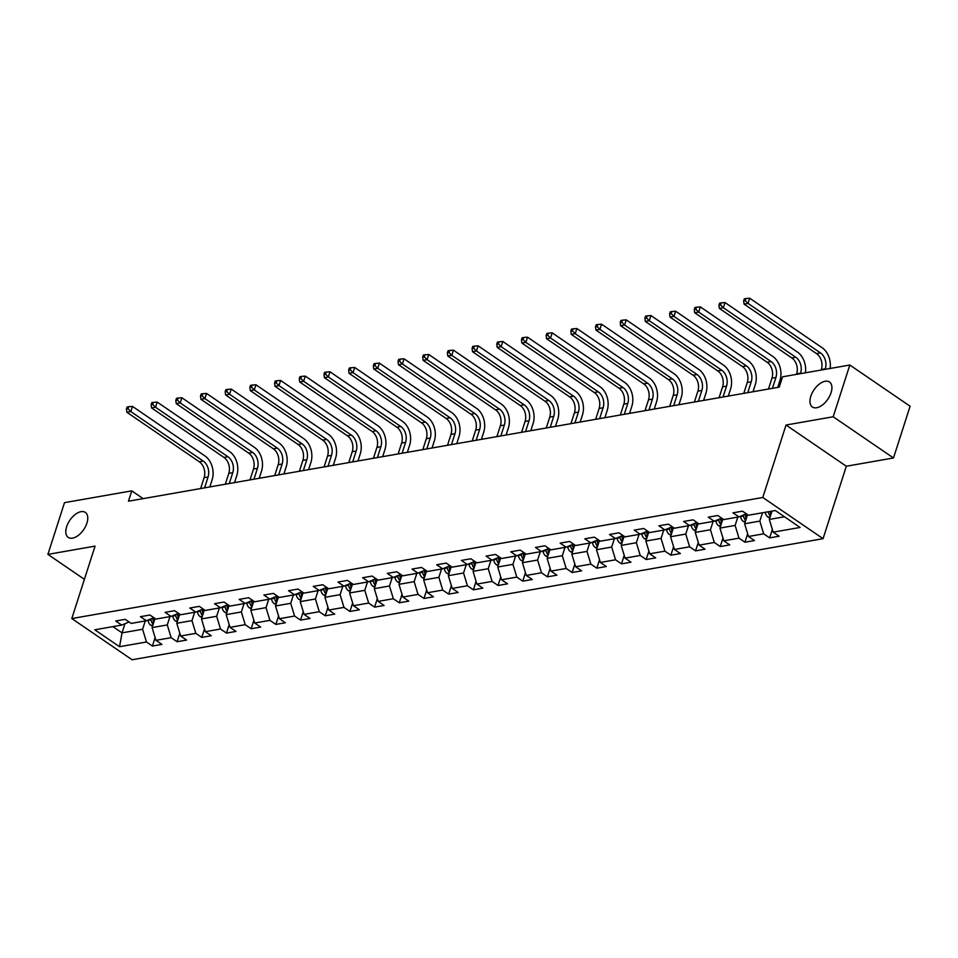 <?xml version="1.0" encoding="UTF-8"?>
<svg xmlns="http://www.w3.org/2000/svg" width="958" height="958" viewBox="0 0 958 958"><rect width="100%" height="100%" fill="white"/><g stroke="black" fill="none" stroke-linecap="round" stroke-linejoin="round"><path stroke-width="1.44" d="M810.803 396.277A15.148 8.359 124.4 0 1 829.484 381.991A15.148 8.359 124.4 0 1 831.065 392.72A15.148 8.359 124.4 0 1 812.384 407.006A15.148 8.359 124.4 0 1 810.803 396.277M66.653 526.684A15.148 8.359 124.4 0 1 85.322 512.398A15.148 8.359 124.4 0 1 86.915 523.128A15.148 8.359 124.4 0 1 68.234 537.414A15.148 8.359 124.4 0 1 66.653 526.684M893.491 457.972L833.197 416.766L786.039 425.029L846.321 466.235L893.491 457.972L910.1 406.228L849.818 365.022L782.554 376.805L779.225 387.152L128.456 501.202L131.773 490.855L64.509 502.639L47.9 554.383L84.4 579.327M846.321 466.235L823.066 538.671L132.084 659.763L71.802 618.557L762.784 497.477L823.066 538.671M119.546 646.71L146.454 641.992L152.406 646.063L161.902 644.399L155.95 640.327L171.147 637.669L177.098 641.728L186.582 640.076L180.643 636.004L195.839 633.346L201.779 637.405L211.275 635.741L205.335 631.681L220.52 629.011L226.471 633.082L235.967 631.418L230.016 627.346L245.212 624.688L251.164 628.759L260.66 627.095L254.708 623.023L269.905 620.365L275.844 624.424L285.34 622.76L279.401 618.7L294.585 616.042L300.537 620.101L310.033 618.437L304.081 614.377L319.277 611.707L325.229 615.778L334.725 614.114L328.774 610.042L343.97 607.384L349.921 611.444L359.406 609.779L353.466 605.719L368.662 603.061L374.602 607.121L384.098 605.456L378.159 601.396L393.343 598.726L399.294 602.798L408.791 601.133L402.839 597.062L418.035 594.403L423.987 598.463L433.483 596.798L427.531 592.739L442.728 590.08L448.667 594.14L458.164 592.475L452.224 588.416L467.408 585.745L473.36 589.817L482.856 588.152L476.904 584.081L492.101 581.422L498.052 585.494L507.548 583.829L501.597 579.758L516.793 577.099L522.745 581.159L532.241 579.494L526.289 575.435L541.486 572.776L547.425 576.836L556.921 575.171L550.982 571.112L566.166 568.441L572.118 572.513L581.614 570.848L575.662 566.777L590.858 564.118L596.81 568.178L606.306 566.513L600.355 562.454L615.551 559.795L621.491 563.855L630.987 562.19L625.047 558.131L640.231 555.46L646.183 559.532L655.679 557.867L649.728 553.796L664.924 551.137L670.875 555.197L680.372 553.532L674.42 549.473L689.616 546.814L695.568 550.874L705.064 549.209L699.112 545.15L714.309 542.479L720.248 546.551L729.745 544.886L723.805 540.815L738.989 538.156L744.941 542.228L754.437 540.563L748.485 536.492L763.682 533.834L769.633 537.893L779.129 536.229L773.178 532.169L800.086 527.451L775.321 510.53L748.414 515.236L742.462 511.177L732.966 512.841L738.917 516.901L723.721 519.571L717.781 515.5L708.285 517.164L714.225 521.236L699.041 523.894L693.089 519.835L683.593 521.487L689.544 525.559L674.348 528.217L668.397 524.158L658.9 525.822L664.852 529.882L649.656 532.552L643.704 528.481L634.208 530.145L640.16 534.217L624.963 536.875L619.024 532.804L609.528 534.468L615.467 538.54L600.283 541.198L594.331 537.139L584.835 538.803L590.787 542.863L575.59 545.521L569.639 541.462L560.143 543.126L566.094 547.186L550.898 549.856L544.958 545.785L535.462 547.449L541.402 551.521L526.205 554.179L520.266 550.12L510.77 551.784L516.721 555.844L501.525 558.502L495.573 554.442L486.077 556.107L492.029 560.167L476.833 562.837L470.881 558.765L461.385 560.43L467.336 564.501L452.14 567.16L446.2 563.1L436.704 564.765L442.644 568.824L427.46 571.483L421.508 567.423L412.012 569.088L417.963 573.147L402.767 575.818L396.816 571.746L387.319 573.411L393.271 577.482L378.075 580.141L372.135 576.069L362.639 577.734L368.579 581.805L353.382 584.464L347.443 580.404L337.946 582.069L343.898 586.128L328.702 588.787L322.75 584.727L313.254 586.392L319.206 590.451L304.009 593.122L298.058 589.05L288.562 590.715L294.513 594.786L279.317 597.445L273.377 593.385L263.881 595.05L269.821 599.109L254.636 601.768L248.685 597.708L239.189 599.373L245.14 603.432L229.944 606.103L223.992 602.031L214.496 603.696L220.448 607.767L205.252 610.426L199.312 606.366L189.816 608.031L195.755 612.09L180.559 614.749L174.619 610.689L165.123 612.354L171.063 616.413L155.879 619.084L149.927 615.012L140.431 616.677L146.382 620.748L131.186 623.407L125.235 619.335L115.738 621L121.69 625.071L94.782 629.789L119.546 646.71L122.025 632.867L142.598 629.262L145.269 620.94M762.496 512.769L759.826 521.092L744.629 523.763L747.551 514.65M746.33 513.811L738.917 516.901M763.682 533.834L759.826 521.092M748.485 536.492L744.629 523.763M737.804 517.104L735.133 525.427L719.937 528.086L722.871 518.985M721.637 518.146L714.225 521.236M738.989 538.156L735.133 525.427M723.805 540.815L719.937 528.086M713.123 521.427L710.441 529.75L695.257 532.409L698.178 523.308M696.945 522.469L689.544 525.559M714.309 542.479L710.441 529.75M699.112 545.15L695.257 532.409M688.431 525.75L685.76 534.073L670.564 536.743L673.486 527.63M672.265 526.792L664.852 529.882M689.616 546.814L685.76 534.073M674.42 549.473L670.564 536.743M663.738 530.073L661.068 538.408L645.872 541.066L648.794 531.965M647.572 531.127L640.16 534.217M664.924 551.137L661.068 538.408M649.728 553.796L645.872 541.066M639.046 534.408L636.375 542.731L621.179 545.389L624.113 536.288M622.88 535.45L615.467 538.54M640.231 555.46L636.375 542.731M625.047 558.131L621.179 545.389M614.365 538.731L611.695 547.054L596.499 549.724L599.421 540.611M598.199 539.773L590.787 542.863M615.551 559.795L611.695 547.054M600.355 562.454L596.499 549.724M589.673 543.054L587.003 551.389L571.806 554.047L574.728 544.934M573.507 544.096L566.094 547.186M590.858 564.118L587.003 551.389M575.662 566.777L571.806 554.047M564.981 547.389L562.31 555.712L547.114 558.37L550.036 549.269M548.814 548.431L541.402 551.521M566.166 568.441L562.31 555.712M550.982 571.112L547.114 558.37M540.3 551.712L537.618 560.035L522.433 562.705L525.355 553.592M524.122 552.754L516.721 555.844M541.486 572.776L537.618 560.035M526.289 575.435L522.433 562.705M515.608 556.035L512.937 564.358L497.741 567.028L500.663 557.915M499.441 557.077L492.029 560.167M516.793 577.099L512.937 564.358M501.597 579.758L497.741 567.028M490.915 560.37L488.245 568.693L473.048 571.351L475.97 562.25M474.749 561.412L467.336 564.501M492.101 581.422L488.245 568.693M476.904 584.081L473.048 571.351M466.223 564.693L463.552 573.016L448.356 575.674L451.29 566.573M450.056 565.735L442.644 568.824M467.408 585.745L463.552 573.016M452.224 588.416L448.356 575.674M441.542 569.016L438.872 577.339L423.675 580.009L426.597 570.896M425.376 570.058L417.963 573.147M442.728 590.08L438.872 577.339M427.531 592.739L423.675 580.009M416.85 573.339L414.179 581.674L398.983 584.332L401.905 575.231M400.684 574.393L393.271 577.482M418.035 594.403L414.179 581.674M402.839 597.062L398.983 584.332M392.157 577.674L389.487 585.997L374.291 588.655L377.212 579.554M375.991 578.716L368.579 581.805M393.343 598.726L389.487 585.997M378.159 601.396L374.291 588.655M367.477 581.997L364.794 590.32L349.61 592.99L352.532 583.877M351.299 583.039L343.898 586.128M368.662 603.061L364.794 590.32M353.466 605.719L349.61 592.99M342.784 586.32L340.114 594.655L324.918 597.313L327.84 588.2M326.618 587.362L319.206 590.451M343.97 607.384L340.114 594.655M328.774 610.042L324.918 597.313M318.092 590.655L315.421 598.978L300.225 601.636L303.147 592.535M301.926 591.697L294.513 594.786M319.277 611.707L315.421 598.978M304.081 614.377L300.225 601.636M293.399 594.978L290.729 603.301L275.533 605.971L278.467 596.858M277.233 596.02L269.821 599.109M294.585 616.042L290.729 603.301M279.401 618.7L275.533 605.971M268.719 599.301L266.037 607.623L250.852 610.294L253.774 601.181M252.541 600.343L245.14 603.432M269.905 620.365L266.037 607.623M254.708 623.023L250.852 610.294M244.027 603.636L241.356 611.958L226.16 614.617L229.082 605.516M227.86 604.678L220.448 607.767M245.212 624.688L241.356 611.958M230.016 627.346L226.16 614.617M219.334 607.959L216.664 616.281L201.467 618.94L204.389 609.839M203.168 609.001L195.755 612.09M220.52 629.011L216.664 616.281M205.335 631.681L201.467 618.94M194.654 612.282L191.971 620.604L176.787 623.275L179.709 614.162M178.475 613.324L171.063 616.413M195.839 633.346L191.971 620.604M180.643 636.004L176.787 623.275M169.961 616.605L167.291 624.939L152.094 627.598L155.016 618.497M153.795 617.659L146.382 620.748M171.147 637.669L167.291 624.939M155.95 640.327L152.094 627.598M124.959 623.706L122.025 632.867L112.876 626.616M129.102 621.981L121.69 625.071M146.454 641.992L142.598 629.262M833.197 416.766L849.818 365.022M786.039 425.029L762.784 497.477M71.802 618.557L95.058 546.12L47.9 554.383M143.149 498.627L131.773 490.855M771.992 511.105L769.322 519.428L784.47 516.781M773.178 532.169L769.322 519.428M152.406 646.063L155.124 637.597M177.098 641.728L179.817 633.262M201.779 637.405L204.497 628.939M226.471 633.082L229.19 624.616M251.164 628.759L253.882 620.281M275.844 624.424L278.562 615.958M300.537 620.101L303.255 611.635M325.229 615.778L327.947 607.312M349.921 611.444L352.64 602.977M374.602 607.121L377.32 598.654M399.294 602.798L402.013 594.331M423.987 598.463L426.705 589.996M448.667 594.14L451.386 585.673M473.36 589.817L476.078 581.35M498.052 585.494L500.771 577.015M522.745 581.159L525.463 572.692M547.425 576.836L550.143 568.369M572.118 572.513L574.836 564.046M596.81 568.178L599.528 559.712M621.491 563.855L624.209 555.389M646.183 559.532L648.901 551.066M670.875 555.197L673.594 546.731M695.568 550.874L698.286 542.408M720.248 546.551L722.967 538.085M744.941 542.228L747.659 533.75M769.633 537.893L772.352 529.427M152.597 626.029L150.777 625.287A6.275 4.61 -99.9 0 1 148.047 620.401L147.999 620.065M204.581 487.861L208.066 476.988A11.831 8.694 80.1 0 0 203.24 461.073L130.815 411.581L132.479 406.396L204.904 455.9A17.747 13.029 -99.9 0 1 212.137 479.778L209.838 486.939M153.819 622.233A6.275 4.61 -99.9 0 1 152.957 619.539L152.741 618.09M150.909 618.856L151.053 619.874A6.275 4.61 80.1 0 0 152.645 623.67L153.208 624.137M200.617 488.556L204.114 477.683A11.831 8.694 80.1 0 0 199.288 461.768L126.863 412.263L130.815 411.581L128.013 408.779L128.671 406.719L127.091 406.994L126.432 409.066L128.013 408.779M132.479 406.396L128.671 406.719M126.432 409.066L126.863 412.263M177.29 621.694L175.47 620.964A6.275 4.61 -99.9 0 1 172.739 616.078L172.691 615.743M229.261 483.539L232.758 472.665A11.831 8.694 80.1 0 0 227.932 456.75L155.507 407.246L157.172 402.073L229.597 451.577A17.747 13.029 -99.9 0 1 236.83 475.443L234.53 482.616M178.511 617.898A6.275 4.61 -99.9 0 1 177.637 615.216L177.434 613.767M175.589 614.533L175.745 615.551A6.275 4.61 80.1 0 0 177.338 619.347L177.889 619.814M225.31 484.233L228.794 473.36A11.831 8.694 80.1 0 0 223.98 457.445L151.556 407.94L155.507 407.246L152.705 404.456L153.364 402.384L151.783 402.659L151.125 404.731L152.705 404.456M157.172 402.073L153.364 402.384M151.125 404.731L151.556 407.94M201.982 617.371L200.162 616.641A6.275 4.61 -99.9 0 1 197.42 611.755L197.372 611.42M253.954 479.204L257.439 468.342A11.831 8.694 80.1 0 0 252.625 452.416L180.2 402.923L181.864 397.75L254.277 447.242A17.747 13.029 -99.9 0 1 261.522 471.12L259.223 478.281M203.192 613.575A6.275 4.61 -99.9 0 1 202.33 610.893L202.114 609.444M200.282 610.198L200.426 611.228A6.275 4.61 80.1 0 0 202.018 615.024L202.581 615.479M250.002 479.898L253.487 469.037A11.831 8.694 80.1 0 0 248.661 453.11L176.236 403.617L180.2 402.923L177.386 400.133L178.056 398.061L176.476 398.336L175.805 400.408L177.386 400.133M181.864 397.75L178.056 398.061M175.805 400.408L176.236 403.617M226.663 613.048L224.843 612.306A6.275 4.61 -99.9 0 1 222.112 607.42L222.064 607.085M278.646 474.881L282.131 464.007A11.831 8.694 80.1 0 0 277.305 448.093L204.892 398.6L206.545 393.427L278.97 442.919A17.747 13.029 -99.9 0 1 286.202 466.797L283.903 473.959M227.884 609.252A6.275 4.61 -99.9 0 1 227.022 606.558L226.806 605.109M224.974 605.875L225.118 606.893A6.275 4.61 80.1 0 0 226.711 610.689L227.274 611.156M274.683 475.575L278.179 464.702A11.831 8.694 80.1 0 0 273.353 448.787L200.929 399.294L204.892 398.6L202.078 395.798L202.749 393.738L201.156 394.013L200.497 396.085L202.078 395.798M206.545 393.427L202.749 393.738M200.497 396.085L200.929 399.294M251.355 608.713L249.535 607.983A6.275 4.61 -99.9 0 1 246.805 603.097L246.757 602.762M303.327 470.558L306.823 459.684A11.831 8.694 80.1 0 0 301.998 443.77L229.573 394.265L231.237 389.092L303.662 438.596A17.747 13.029 -99.9 0 1 310.895 462.463L308.596 469.636M252.577 604.917A6.275 4.61 -99.9 0 1 251.703 602.235L251.499 600.786M249.667 601.552L249.81 602.57A6.275 4.61 80.1 0 0 251.403 606.366L251.966 606.833M299.375 471.252L302.872 460.379A11.831 8.694 80.1 0 0 298.046 444.464L225.621 394.959L229.573 394.265L226.771 391.475L227.429 389.403L225.849 389.678L225.19 391.75L226.771 391.475M231.237 389.092L227.429 389.403M225.19 391.75L225.621 394.959M276.048 604.39L274.228 603.66A6.275 4.61 -99.9 0 1 271.485 598.774L271.437 598.439M328.019 466.223L331.516 455.361A11.831 8.694 80.1 0 0 326.69 439.447L254.265 389.942L255.93 384.769L328.354 434.261A17.747 13.029 -99.9 0 1 335.587 458.14L333.288 465.301M277.257 600.594A6.275 4.61 -99.9 0 1 276.395 597.912L276.191 596.463M274.347 597.229L274.503 598.247A6.275 4.61 80.1 0 0 276.096 602.043L276.646 602.51M324.067 466.917L327.552 456.056A11.831 8.694 80.1 0 0 322.726 440.129L250.313 390.636L254.265 389.942L251.463 387.152L252.122 385.08L250.541 385.356L249.87 387.427L251.463 387.152M255.93 384.769L252.122 385.08M249.87 387.427L250.313 390.636M300.728 600.067L298.908 599.325A6.275 4.61 -99.9 0 1 296.178 594.439L296.13 594.104M352.712 461.9L356.196 451.026A11.831 8.694 80.1 0 0 351.382 435.112L278.958 385.619L280.61 380.446L353.035 429.938A17.747 13.029 -99.9 0 1 360.268 453.817L357.969 460.978M301.95 596.271A6.275 4.61 -99.9 0 1 301.087 593.589L300.872 592.128M299.04 592.894L299.183 593.912A6.275 4.61 80.1 0 0 300.776 597.708L301.339 598.175M348.76 462.594L352.245 451.721A11.831 8.694 80.1 0 0 347.419 435.806L274.994 386.314L278.958 385.619L276.144 382.829L276.814 380.757L275.233 381.033L274.563 383.104L276.144 382.829M280.61 380.446L276.814 380.757M274.563 383.104L274.994 386.314M325.421 595.732L323.6 595.002A6.275 4.61 -99.9 0 1 320.87 590.116L320.822 589.781M377.404 457.577L380.889 446.703A11.831 8.694 80.1 0 0 376.063 430.789L303.638 381.284L305.303 376.111L377.727 425.615A17.747 13.029 -99.9 0 1 384.96 449.494L382.661 456.655M326.642 591.936A6.275 4.61 -99.9 0 1 325.78 589.254L325.564 587.805M323.732 588.571L323.876 589.589A6.275 4.61 80.1 0 0 325.469 593.385L326.031 593.852M373.44 458.271L376.937 447.398A11.831 8.694 80.1 0 0 372.111 431.483L299.686 381.979L303.638 381.284L300.836 378.494L301.495 376.422L299.914 376.71L299.255 378.769L300.836 378.494M305.303 376.111L301.495 376.422M299.255 378.769L299.686 381.979M350.113 591.409L348.293 590.679A6.275 4.61 -99.9 0 1 345.563 585.793L345.515 585.458M402.085 453.254L405.581 442.38A11.831 8.694 80.1 0 0 400.755 426.466L328.331 376.961L329.995 371.788L402.42 421.292A17.747 13.029 -99.9 0 1 409.653 445.159L407.354 452.32M351.335 587.613A6.275 4.61 -99.9 0 1 350.46 584.931L350.257 583.482M348.413 584.248L348.568 585.266A6.275 4.61 80.1 0 0 350.161 589.062L350.712 589.529M398.133 453.936L401.618 443.075A11.831 8.694 80.1 0 0 396.804 427.16L324.379 377.656L328.331 376.961L325.528 374.171L326.187 372.099L324.606 372.375L323.948 374.446L325.528 374.171M329.995 371.788L326.187 372.099M323.948 374.446L324.379 377.656M374.806 587.086L372.985 586.356A6.275 4.61 -99.9 0 1 370.243 581.458L370.195 581.135M426.777 448.919L430.262 438.057A11.831 8.694 80.1 0 0 425.448 422.131L353.023 372.638L354.688 367.465L427.1 416.958A17.747 13.029 -99.9 0 1 434.345 440.836L432.046 447.997M376.015 583.29A6.275 4.61 -99.9 0 1 375.153 580.608L374.937 579.147M373.105 579.913L373.249 580.931A6.275 4.61 80.1 0 0 374.841 584.727L375.404 585.194M422.825 449.613L426.31 438.74A11.831 8.694 80.1 0 0 421.484 422.825L349.059 373.333L353.023 372.638L350.209 369.848L350.879 367.776L349.299 368.052L348.628 370.123L350.209 369.848M354.688 367.465L350.879 367.776M348.628 370.123L349.059 373.333M399.486 582.751L397.666 582.021A6.275 4.61 -99.9 0 1 394.935 577.135L394.888 576.8M451.469 444.596L454.954 433.723A11.831 8.694 80.1 0 0 450.128 417.808L377.715 368.315L379.368 363.13L451.793 412.635A17.747 13.029 -99.9 0 1 459.026 436.513L456.726 443.674M400.707 578.967A6.275 4.61 -99.9 0 1 399.845 576.273L399.63 574.824M397.798 575.59L397.941 576.608A6.275 4.61 80.1 0 0 399.534 580.404L400.097 580.871M447.506 445.29L451.002 434.417A11.831 8.694 80.1 0 0 446.177 418.502L373.752 368.998L377.715 368.315L374.901 365.513L375.572 363.453L373.979 363.729L373.321 365.8L374.901 365.513M379.368 363.13L375.572 363.453M373.321 365.8L373.752 368.998M424.178 578.428L422.358 577.698A6.275 4.61 -99.9 0 1 419.628 572.812L419.58 572.477M476.15 440.273L479.647 429.4A11.831 8.694 80.1 0 0 474.821 413.485L402.396 363.98L404.06 358.807L476.485 408.312A17.747 13.029 -99.9 0 1 483.718 432.178L481.419 439.351M425.4 574.632A6.275 4.61 -99.9 0 1 424.526 571.95L424.322 570.501M422.49 571.267L422.634 572.285A6.275 4.61 80.1 0 0 424.226 576.081L424.789 576.548M472.198 440.967L475.695 430.094A11.831 8.694 80.1 0 0 470.869 414.179L398.444 364.675L402.396 363.98L399.594 361.19L400.252 359.118L398.672 359.394L398.013 361.465L399.594 361.19M404.06 358.807L400.252 359.118M398.013 361.465L398.444 364.675M448.871 574.105L447.051 573.375A6.275 4.61 -99.9 0 1 444.308 568.477L444.261 568.154M500.842 435.938L504.339 425.077A11.831 8.694 80.1 0 0 499.513 409.15L427.088 359.657L428.753 354.484L501.178 403.977A17.747 13.029 -99.9 0 1 508.411 427.855L506.111 435.016M450.08 570.309A6.275 4.61 -99.9 0 1 449.218 567.627L449.015 566.166M447.17 566.932L447.326 567.95A6.275 4.61 80.1 0 0 448.919 571.758L449.47 572.213M496.891 436.632L500.375 425.759A11.831 8.694 80.1 0 0 495.549 409.844L423.137 360.352L427.088 359.657L424.286 356.867L424.945 354.795L423.364 355.071L422.694 357.142L424.286 356.867M428.753 354.484L424.945 354.795M422.694 357.142L423.137 360.352M473.551 569.782L471.731 569.04A6.275 4.61 -99.9 0 1 469.001 564.154L468.953 563.819M525.535 431.615L529.02 420.742A11.831 8.694 80.1 0 0 524.206 404.827L451.781 355.334L453.433 350.161L525.858 399.654A17.747 13.029 -99.9 0 1 533.103 423.532L530.792 430.693M474.773 565.986A6.275 4.61 -99.9 0 1 473.911 563.292L473.695 561.843M471.863 562.609L472.007 563.627A6.275 4.61 80.1 0 0 473.599 567.423L474.162 567.89M521.583 432.309L525.068 421.436A11.831 8.694 80.1 0 0 520.242 405.521L447.817 356.029L451.781 355.334L448.967 352.532L449.637 350.472L448.057 350.748L447.386 352.819L448.967 352.532M453.433 350.161L449.637 350.472M447.386 352.819L447.817 356.029M498.244 565.448L496.424 564.717A6.275 4.61 -99.9 0 1 493.693 559.831L493.645 559.496M550.227 427.292L553.712 416.419A11.831 8.694 80.1 0 0 548.886 400.504L476.461 350.999L478.126 345.826L550.551 395.331A17.747 13.029 -99.9 0 1 557.784 419.197L555.484 426.37M499.465 561.651A6.275 4.61 -99.9 0 1 498.603 558.969L498.388 557.52M496.555 558.286L496.699 559.304A6.275 4.61 80.1 0 0 498.292 563.1L498.855 563.567M546.264 427.986L549.76 417.113A11.831 8.694 80.1 0 0 544.934 401.198L472.51 351.694L476.461 350.999L473.659 348.209L474.318 346.137L472.737 346.413L472.078 348.484L473.659 348.209M478.126 345.826L474.318 346.137M472.078 348.484L472.51 351.694M522.936 561.125L521.116 560.394A6.275 4.61 -99.9 0 1 518.386 555.508L518.338 555.173M574.908 422.957L578.404 412.096A11.831 8.694 80.1 0 0 573.579 396.181L501.154 346.676L502.818 341.503L575.243 390.996A17.747 13.029 -99.9 0 1 582.476 414.874L580.177 422.035M524.158 557.328A6.275 4.61 -99.9 0 1 523.284 554.646L523.08 553.197M521.236 553.964L521.391 554.981A6.275 4.61 80.1 0 0 522.984 558.777L523.535 559.232M570.956 423.652L574.441 412.79A11.831 8.694 80.1 0 0 569.627 396.863L497.202 347.371L501.154 346.676L498.352 343.886L499.01 341.814L497.43 342.09L496.771 344.161L498.352 343.886M502.818 341.503L499.01 341.814M496.771 344.161L497.202 347.371M547.629 556.802L545.809 556.059A6.275 4.61 -99.9 0 1 543.066 551.173L543.018 550.838M599.6 418.634L603.097 407.761A11.831 8.694 80.1 0 0 598.271 391.846L525.846 342.353L527.511 337.18L599.924 386.673A17.747 13.029 -99.9 0 1 607.168 410.551L604.869 417.712M548.838 553.005A6.275 4.61 -99.9 0 1 547.976 550.311L547.76 548.862M545.928 549.629L546.072 550.646A6.275 4.61 80.1 0 0 547.665 554.442L548.227 554.91M595.648 419.329L599.133 408.455A11.831 8.694 80.1 0 0 594.307 392.541L521.882 343.048L525.846 342.353L523.032 339.563L523.703 337.491L522.122 337.767L521.451 339.839L523.032 339.563M527.511 337.18L523.703 337.491M521.451 339.839L521.882 343.048M572.309 552.467L570.489 551.736A6.275 4.61 -99.9 0 1 567.759 546.85L567.711 546.515M624.293 414.311L627.777 403.438A11.831 8.694 80.1 0 0 622.951 387.523L550.539 338.018L552.191 332.845L624.616 382.35A17.747 13.029 -99.9 0 1 631.849 406.228L629.55 413.389M573.531 548.671A6.275 4.61 -99.9 0 1 572.668 545.988L572.453 544.539M570.621 545.306L570.764 546.323A6.275 4.61 80.1 0 0 572.357 550.12L572.92 550.587M620.329 415.006L623.826 404.132A11.831 8.694 80.1 0 0 619 388.218L546.575 338.713L550.539 338.018L547.725 335.228L548.395 333.156L546.802 333.444L546.144 335.504L547.725 335.228M552.191 332.845L548.395 333.156M546.144 335.504L546.575 338.713M597.002 548.144L595.181 547.413A6.275 4.61 -99.9 0 1 592.451 542.527L592.403 542.192M648.985 409.976L652.47 399.115A11.831 8.694 80.1 0 0 647.644 383.2L575.219 333.695L576.884 328.522L649.308 378.027A17.747 13.029 -99.9 0 1 656.541 401.893L654.242 409.054M598.223 544.348A6.275 4.61 -99.9 0 1 597.349 541.665L597.145 540.216M595.313 540.983L595.457 542A6.275 4.61 80.1 0 0 597.05 545.797L597.612 546.264M645.021 410.671L648.518 399.809A11.831 8.694 80.1 0 0 643.692 383.895L571.267 334.39L575.219 333.695L572.417 330.905L573.076 328.834L571.495 329.109L570.836 331.181L572.417 330.905M576.884 328.522L573.076 328.834M570.836 331.181L571.267 334.39M621.694 543.821L619.874 543.078A6.275 4.61 -99.9 0 1 617.132 538.192L617.084 537.869M673.666 405.653L677.162 394.78A11.831 8.694 80.1 0 0 672.336 378.865L599.912 329.372L601.576 324.199L674.001 373.692A17.747 13.029 -99.9 0 1 681.234 397.57L678.935 404.731M622.904 540.025A6.275 4.61 -99.9 0 1 622.041 537.342L621.838 535.881M619.994 536.648L620.149 537.666A6.275 4.61 80.1 0 0 621.742 541.462L622.293 541.929M669.714 406.348L673.199 395.474A11.831 8.694 80.1 0 0 668.373 379.56L595.96 330.067L599.912 329.372L597.109 326.582L597.768 324.511L596.187 324.786L595.517 326.858L597.109 326.582M601.576 324.199L597.768 324.511M595.517 326.858L595.96 330.067M646.375 539.486L644.554 538.755A6.275 4.61 -99.9 0 1 641.824 533.869L641.776 533.534M698.358 401.33L701.843 390.457A11.831 8.694 80.1 0 0 697.029 374.542L624.604 325.037L626.257 319.864L698.681 369.369A17.747 13.029 -99.9 0 1 705.926 393.247L703.615 400.408M647.596 535.69A6.275 4.61 -99.9 0 1 646.734 533.007L646.518 531.558M644.686 532.325L644.83 533.343A6.275 4.61 80.1 0 0 646.422 537.139L646.985 537.606M694.406 402.025L697.891 391.151A11.831 8.694 80.1 0 0 693.065 375.237L620.64 325.732L624.604 325.037L621.79 322.247L622.46 320.188L620.88 320.463L620.209 322.535L621.79 322.247M626.257 319.864L622.46 320.188M620.209 322.535L620.64 325.732M671.067 535.163L669.247 534.432A6.275 4.61 -99.9 0 1 666.517 529.546L666.469 529.211M723.05 397.007L726.535 386.134A11.831 8.694 80.1 0 0 721.709 370.219L649.285 320.714L650.949 315.541L723.374 365.046A17.747 13.029 -99.9 0 1 730.607 388.912L728.308 396.085M672.288 531.367A6.275 4.61 -99.9 0 1 671.426 528.684L671.211 527.235M669.379 528.002L669.522 529.02A6.275 4.61 80.1 0 0 671.115 532.816L671.678 533.283M719.087 397.69L722.583 386.828A11.831 8.694 80.1 0 0 717.758 370.914L645.333 321.409L649.285 320.714L646.482 317.924L647.153 315.853L645.56 316.128L644.902 318.2L646.482 317.924M650.949 315.541L647.153 315.853M644.902 318.2L645.333 321.409M695.759 530.84L693.939 530.109A6.275 4.61 -99.9 0 1 691.209 525.212L691.161 524.888M747.731 392.672L751.228 381.811A11.831 8.694 80.1 0 0 746.402 365.884L673.977 316.391L675.641 311.218L748.066 360.711A17.747 13.029 -99.9 0 1 755.299 384.589L753 391.75M696.981 527.044A6.275 4.61 -99.9 0 1 696.107 524.361L695.903 522.9M694.059 523.667L694.215 524.685A6.275 4.61 80.1 0 0 695.807 528.493L696.358 528.948M743.779 393.367L747.264 382.493A11.831 8.694 80.1 0 0 742.45 366.579L670.025 317.086L673.977 316.391L671.175 313.601L671.833 311.53L670.253 311.805L669.594 313.877L671.175 313.601M675.641 311.218L671.833 311.53M669.594 313.877L670.025 317.086M720.452 526.517L718.632 525.774A6.275 4.61 -99.9 0 1 715.889 520.889L715.842 520.553M772.423 388.349L775.92 377.476A11.831 8.694 80.1 0 0 771.094 361.561L698.669 312.069L700.334 306.883L772.747 356.388A17.747 13.029 -99.9 0 1 779.992 380.266L777.692 387.427M721.661 522.721A6.275 4.61 -99.9 0 1 720.799 520.026L720.596 518.577M718.751 519.344L718.895 520.362A6.275 4.61 80.1 0 0 720.5 524.158L721.051 524.625M768.472 389.044L771.956 378.171A11.831 8.694 80.1 0 0 767.13 362.256L694.706 312.751L698.669 312.069L695.855 309.266L696.526 307.207L694.945 307.482L694.275 309.554L695.855 309.266M700.334 306.883L696.526 307.207M694.275 309.554L694.706 312.751M745.132 522.182L743.312 521.451A6.275 4.61 -99.9 0 1 740.582 516.566L740.534 516.23M746.354 518.386A6.275 4.61 -99.9 0 1 745.492 515.703L745.276 514.254M743.444 515.021L743.588 516.039A6.275 4.61 80.1 0 0 745.18 519.835L745.743 520.302M796.481 374.362L796.649 373.848A11.831 8.694 80.1 0 0 791.823 357.933L719.398 308.428L723.362 307.734L720.548 304.943L721.218 302.872L719.626 303.147L718.967 305.219L720.548 304.943M800.433 373.668L800.601 373.153A11.831 8.694 80.1 0 0 795.775 357.238L723.362 307.734L725.014 302.56L797.439 352.065A17.747 13.029 -99.9 0 1 805.403 372.806M725.014 302.56L721.218 302.872M718.967 305.219L719.398 308.428M769.825 517.859L768.005 517.128A6.275 4.61 -99.9 0 1 765.274 512.291M771.046 514.063A6.275 4.61 -99.9 0 1 770.184 511.428M768.28 511.764A6.275 4.61 80.1 0 0 769.873 515.512L770.436 515.967M821.174 370.039L821.341 369.525A11.831 8.694 80.1 0 0 816.515 353.598L744.091 304.105L748.042 303.411L745.24 300.62L745.899 298.549L744.318 298.824L743.659 300.896L745.24 300.62M825.125 369.345L825.293 368.83A11.831 8.694 80.1 0 0 820.467 352.915L748.042 303.411L749.707 298.237L822.132 347.73A17.747 13.029 -99.9 0 1 830.095 368.471M749.707 298.237L745.899 298.549M743.659 300.896L744.091 304.105M150.897 625.335L152.933 624.987M152.957 619.539L154.777 619.227M148.047 620.401L151.053 619.874M204.114 477.683L208.066 476.988M199.288 461.768L203.24 461.073M153.4 621.311L152.645 623.67M175.589 621.012L177.625 620.652M177.637 615.216L179.469 614.892M172.739 616.078L175.745 615.551M228.794 473.36L232.758 472.665M223.98 457.445L227.932 456.75M178.092 616.988L177.338 619.347M200.282 616.689L202.306 616.329M202.33 610.893L204.162 610.569M197.42 611.755L200.426 611.228M253.487 469.037L257.439 468.342M248.661 453.11L252.625 452.416M202.785 612.653L202.018 615.024M224.962 612.354L226.998 612.006M227.022 606.558L228.854 606.246M222.112 607.42L225.118 606.893M278.179 464.702L282.131 464.007M273.353 448.787L277.305 448.093M227.477 608.33L226.711 610.689M249.655 608.031L251.691 607.671M251.703 602.235L253.535 601.911M246.805 603.097L249.81 602.57M302.872 460.379L306.823 459.684M298.046 444.464L301.998 443.77M252.158 604.007L251.403 606.366M274.347 603.708L276.383 603.348M276.395 597.912L278.227 597.588M271.485 598.774L274.503 598.247M327.552 456.056L331.516 455.361M322.726 440.129L326.69 439.447M276.85 599.672L276.096 602.043M299.04 599.385L301.063 599.025M301.087 593.589L302.92 593.265M296.178 594.439L299.183 593.912M352.245 451.721L356.196 451.026M347.419 435.806L351.382 435.112M301.542 595.349L300.776 597.708M323.72 595.05L325.756 594.702M325.78 589.254L327.6 588.931M320.87 590.116L323.876 589.589M376.937 447.398L380.889 446.703M372.111 431.483L376.063 430.789M326.223 591.026L325.469 593.385M348.413 590.727L350.448 590.367M350.46 584.931L352.293 584.608M345.563 585.793L348.568 585.266M401.618 443.075L405.581 442.38M396.804 427.16L400.755 426.466M350.915 586.691L350.161 589.062M373.105 586.404L375.129 586.045M375.153 580.608L376.985 580.285M370.243 581.458L373.249 580.931M426.31 438.74L430.262 438.057M421.484 422.825L425.448 422.131M375.608 582.368L374.841 584.727M397.786 582.069L399.821 581.722M399.845 576.273L401.677 575.962M394.935 577.135L397.941 576.608M451.002 434.417L454.954 433.723M446.177 418.502L450.128 417.808M400.3 578.045L399.534 580.404M422.478 577.746L424.514 577.387M424.526 571.95L426.358 571.627M419.628 572.812L422.634 572.285M475.695 430.094L479.647 429.4M470.869 414.179L474.821 413.485M424.981 573.722L424.226 576.081M447.17 573.423L449.206 573.064M449.218 567.627L451.05 567.304M444.308 568.477L447.326 567.95M500.375 425.759L504.339 425.077M495.549 409.844L499.513 409.15M449.673 569.387L448.919 571.758M471.863 569.088L473.887 568.741M473.911 563.292L475.743 562.981M469.001 564.154L472.007 563.627M525.068 421.436L529.02 420.742M520.242 405.521L524.206 404.827M474.366 565.064L473.599 567.423M496.543 564.765L498.579 564.406M498.603 558.969L500.423 558.646M493.693 559.831L496.699 559.304M549.76 417.113L553.712 416.419M544.934 401.198L548.886 400.504M499.046 560.741L498.292 563.1M521.236 560.442L523.272 560.083M523.284 554.646L525.116 554.323M518.386 555.508L521.391 554.981M574.441 412.79L578.404 412.096M569.627 396.863L573.579 396.181M523.739 556.406L522.984 558.777M545.928 556.119L547.952 555.76M547.976 550.311L549.808 550M543.066 551.173L546.072 550.646M599.133 408.455L603.097 407.761M594.307 392.541L598.271 391.846M548.431 552.083L547.665 554.442M570.609 551.784L572.644 551.425M572.668 545.988L574.501 545.665M567.759 546.85L570.764 546.323M623.826 404.132L627.777 403.438M619 388.218L622.951 387.523M573.124 547.76L572.357 550.12M595.301 547.461L597.337 547.102M597.349 541.665L599.181 541.342M592.451 542.527L595.457 542M648.518 399.809L652.47 399.115M643.692 383.895L647.644 383.2M597.804 543.426L597.05 545.797M619.994 543.138L622.029 542.779M622.041 537.342L623.874 537.019M617.132 538.192L620.149 537.666M673.199 395.474L677.162 394.78M668.373 379.56L672.336 378.865M622.496 539.103L621.742 541.462M644.686 538.803L646.71 538.456M646.734 533.007L648.566 532.684M641.824 533.869L644.83 533.343M697.891 391.151L701.843 390.457M693.065 375.237L697.029 374.542M647.189 534.78L646.422 537.139M669.367 534.48L671.402 534.121M671.426 528.684L673.258 528.361M666.517 529.546L669.522 529.02M722.583 386.828L726.535 386.134M717.758 370.914L721.709 370.219M671.869 530.457L671.115 532.816M694.059 530.157L696.095 529.798M696.107 524.361L697.939 524.038M691.209 525.212L694.215 524.685M747.264 382.493L751.228 381.811M742.45 366.579L746.402 365.884M696.562 526.122L695.807 528.493M718.751 525.822L720.775 525.475M720.799 520.026L722.631 519.715M715.889 520.889L718.895 520.362M771.956 378.171L775.92 377.476M767.13 362.256L771.094 361.561M721.254 521.799L720.5 524.158M743.432 521.499L745.468 521.14M745.492 515.703L747.324 515.38M740.582 516.566L743.588 516.039M796.649 373.848L800.601 373.153M791.823 357.933L795.775 357.238M745.947 517.476L745.18 519.835M768.124 517.176L770.16 516.817M821.341 369.525L825.293 368.83M816.515 353.598L820.467 352.915M770.627 513.141L769.873 515.512"/></g></svg>
